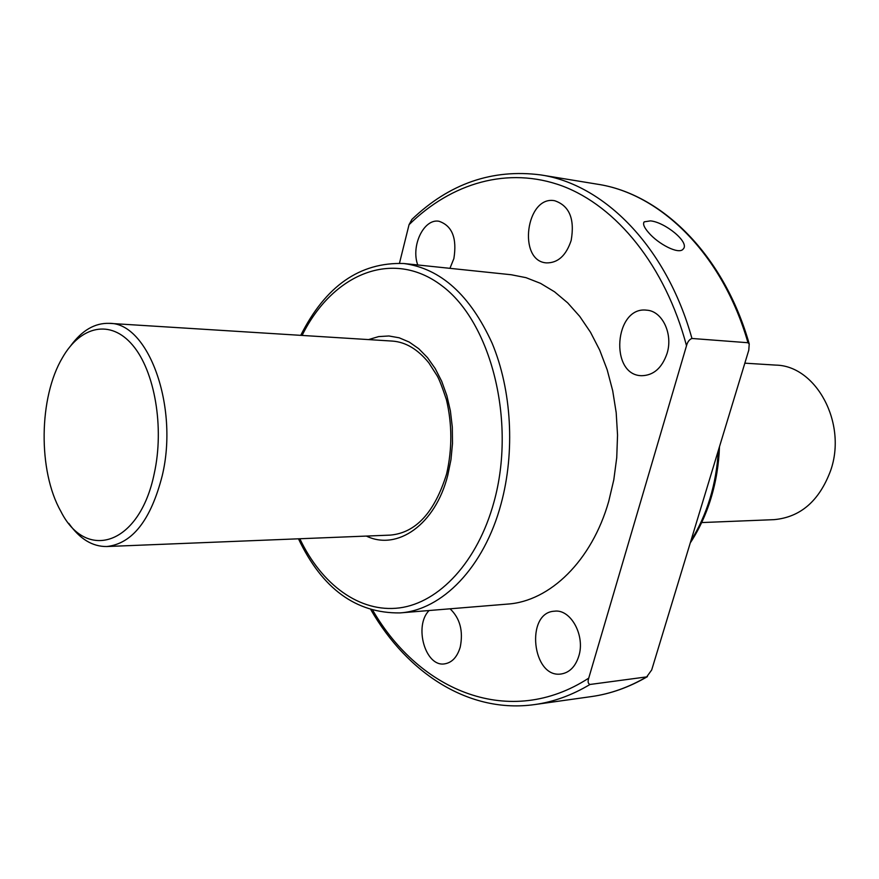 <?xml version="1.0" encoding="UTF-8"?>
<svg xmlns="http://www.w3.org/2000/svg" width="879" height="879" viewBox="0 0 879 879"><rect width="100%" height="100%" fill="white"/><g stroke="black" fill="none" stroke-linecap="round" stroke-linejoin="round"><path stroke-width="1.32" d="M691.949 338.47L747.974 342.733L749.216 343.953L748.787 350.172L651.691 669.963L646.68 676.896L590.007 684.466C588.029 683.741 587.601 681.632 588.732 678.138L686.51 345.733C687.543 341.865 689.356 339.448 691.949 338.47C666.315 246.428 603.939 184.227 540.618 174.899C492.295 168.702 449.389 183.535 411.91 219.398L409.043 224.705L399.484 263.184M571.174 240.406C574.899 218.926 569.394 205.697 554.649 200.72C526.016 195.182 517.401 260.986 546.353 262.887C557.857 263.107 566.131 255.613 571.174 240.406M578.767 656.228C585.48 635.638 570.702 608.773 554.44 611.202C525.038 612.41 532.147 678.852 561.307 673.962C569.57 672.545 575.393 666.645 578.767 656.228M429.106 610.52C413.613 625.881 425.392 667.249 444.598 663.865C451.993 662.667 457.201 657.096 460.222 647.164C463.431 631.122 460.047 618.333 450.092 608.806M667.062 353.424C673.259 333.888 662.25 310.913 646.691 310.177C614.388 305.914 609.191 375.443 641.703 375.707C653.569 375.443 662.019 368.004 667.062 353.424M449.938 268.337L453.872 258.602C457.146 238.132 452.158 225.683 438.918 221.244C423.799 218.431 410.702 245.955 417.756 264.975M298.464 538.805C322.175 588.699 355.995 613.41 399.923 612.916L507.546 604.093C549.814 601.346 591.842 560.989 608.762 501.217L613.795 479.835L616.739 457.651L617.541 435.105L616.19 412.647L612.696 390.715L607.169 369.751L599.709 350.139L590.501 332.251L579.733 316.396L567.658 302.837L554.506 291.773L540.53 283.357L526.016 277.665L511.215 274.742L403.824 263.513C359.918 262.041 325.56 285.994 300.739 335.349M648.614 232.638C644.087 227.474 642.626 223.881 644.23 221.838L650.438 220.882C664.821 222.057 690.268 242.527 683.181 249.054C678.995 254.965 658.184 243.999 648.614 232.638M701.662 522.565L773.992 519.654C800.461 517.281 819.349 500.909 830.655 470.507C847.345 423.162 816.119 365.609 775.717 365.104L744.843 363.17M68.826 523.39C79.802 538.981 92.46 546.694 106.777 546.529C132.355 543.705 150.825 520.126 162.219 475.77C178.997 406.274 148.155 322.505 109.271 323.351C94.954 322.857 82.132 330.284 70.803 345.634M154.221 473.671C164.516 427.403 154.737 371.015 132.619 345.139C110.567 318.978 80.681 325.823 62.497 357.61C38.72 397.341 37.907 470.979 60.783 511.226C86.043 561.978 139.618 545.266 154.221 473.671M686.51 345.733C665.216 265.667 616.421 206.279 562.274 185.974C507.897 165.966 451.246 183.074 409.043 224.705M372.839 610.433C419.92 691.63 510.117 729.207 588.732 678.138M647.427 676.632C629.265 687.235 610.63 693.883 591.523 696.564L534.707 704.562C553.55 701.925 571.987 695.234 590.007 684.466M591.523 696.564C610.334 693.927 628.727 687.367 646.68 676.896M747.974 342.733C722.505 253.91 660.481 193.534 597.237 184.172L540.618 174.899M690.949 540.684C698.882 528.081 705.211 514.072 709.935 498.668C714.616 483.23 717.407 467.178 718.319 450.52M366.367 536.069C397.242 551.089 435.314 524.719 447.752 475.396L450.96 459.728L452.498 443.466L452.3 427.062L450.4 410.954L446.84 395.572L441.719 381.321L435.204 368.554L427.469 357.599L418.723 348.699L409.218 342.063L399.198 337.8L388.914 335.976L378.618 336.602L368.565 339.591M299.838 538.75C321.56 584.568 359.676 612.982 399.495 607.905C439.181 602.719 477.616 561.857 493.954 502.063C516.412 421.349 491.086 322.066 441.621 285.554C392.353 248.241 332.251 274.281 302.101 335.426M399.923 612.916C441.961 610.246 484.043 567.57 501.052 503.931C515.237 451.883 511.688 390.001 492.086 343.14C470.089 295.014 440.665 268.469 403.824 263.513M534.707 704.562C469.386 713.847 407.68 673.556 370.96 609.905M597.237 184.172C661.502 193.721 723.933 254.855 749.238 343.942M719.483 446.697C718.824 464.573 715.978 481.791 710.957 498.338C705.903 514.797 699.003 529.663 690.268 542.914M109.271 323.351L392.397 341.085C405.691 342.041 417.833 349.293 428.831 362.84L437.127 375.762C439.082 378.981 442.17 386.925 446.4 399.571C452.224 424.238 452.289 449.048 446.598 474.001C434.567 512.523 415.767 532.894 390.232 535.113L106.777 546.529M644.175 221.904L643.791 222.475"/></g></svg>
